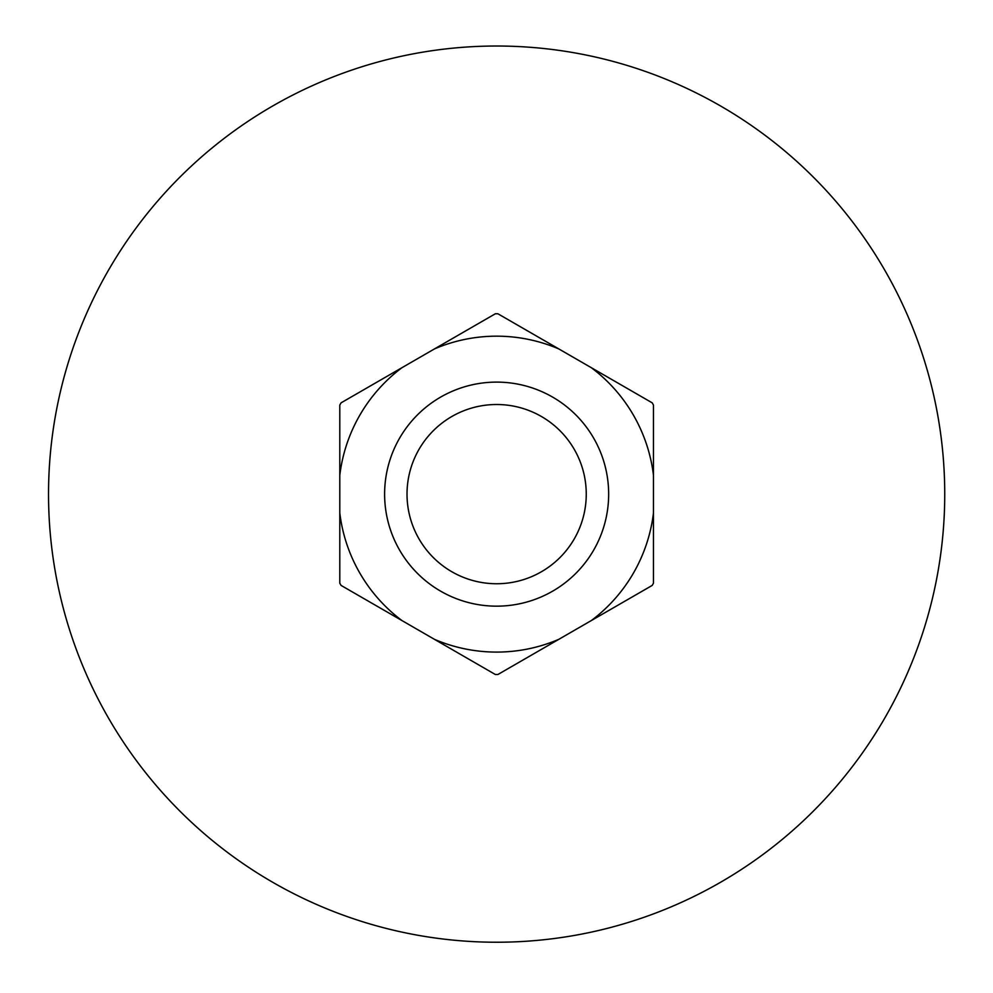 <?xml version="1.0" encoding="UTF-8"?>
<svg xmlns="http://www.w3.org/2000/svg" width="993" height="993" viewBox="0 0 993 993"><rect width="100%" height="100%" fill="white"/><g stroke="black" fill="none" stroke-linecap="round" stroke-linejoin="round"><path stroke-width="1.49" d="M407.018 494.129A89.618 89.618 0 0 0 496.637 583.747A89.618 89.618 0 0 0 586.255 494.129A89.618 89.618 0 0 0 496.637 404.511A89.618 89.618 0 0 0 407.018 494.129M608.659 494.129A112.023 112.023 0 0 1 496.637 606.164A112.023 112.023 0 0 1 384.614 494.129A112.023 112.023 0 0 1 496.637 382.106A112.023 112.023 0 0 1 608.659 494.129A112.023 112.023 0 0 1 496.637 606.164A112.023 112.023 0 0 1 384.614 494.129A112.023 112.023 0 0 1 496.637 382.106A112.023 112.023 0 0 1 608.659 494.129M339.792 512.909A157.961 157.961 0 0 0 401.954 620.563L434.475 639.343A157.961 157.961 0 0 0 558.786 639.343L591.319 620.563A157.961 157.961 0 0 0 653.468 512.909L653.468 475.349A157.961 157.961 0 0 0 591.319 367.695L558.786 348.915A157.961 157.961 0 0 0 434.475 348.915L401.954 367.695A157.961 157.961 0 0 0 339.792 475.349L339.792 583.201A180.366 180.366 0 0 0 341.083 585.423L401.954 620.563M558.786 639.343L497.915 674.495A180.366 180.366 0 0 1 495.346 674.495L434.475 639.343M339.792 475.349L339.792 405.07A180.366 180.366 0 0 1 341.083 402.835L401.954 367.695M434.475 348.915L495.346 313.776A180.366 180.366 0 0 1 497.915 313.776L558.786 348.915M591.319 367.695L652.19 402.835A180.366 180.366 0 0 1 653.468 405.07L653.468 475.349M653.468 512.909L653.468 583.201A180.366 180.366 0 0 1 652.19 585.423L591.319 620.563M193.176 164.416A448.104 448.104 0 0 1 933.904 396.182A448.104 448.104 0 0 1 362.83 921.789A448.104 448.104 0 0 1 193.176 164.416"/></g></svg>
